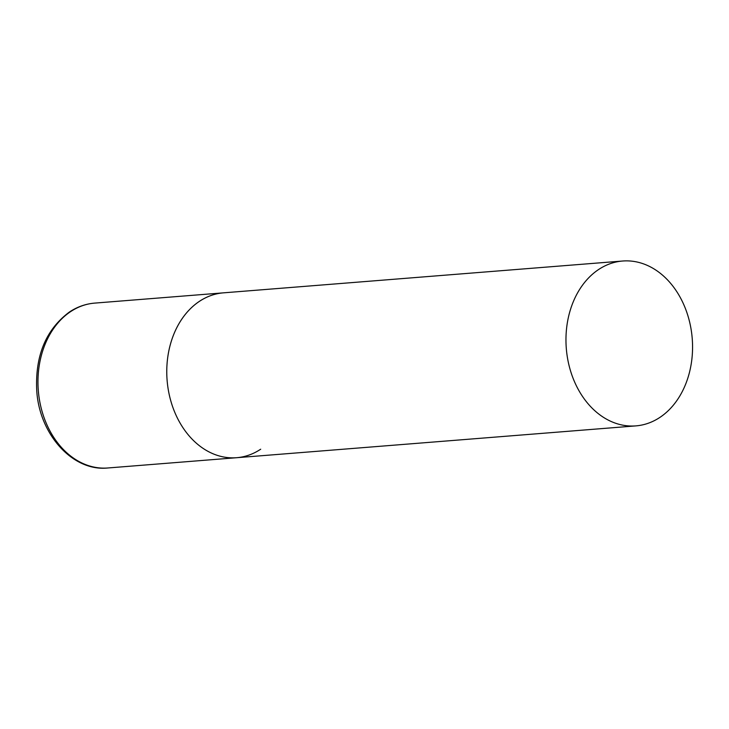<?xml version="1.0" encoding="UTF-8"?>
<svg xmlns="http://www.w3.org/2000/svg" width="729" height="729" viewBox="0 0 729 729"><rect width="100%" height="100%" fill="white"/><g stroke="black" fill="none" stroke-linecap="round" stroke-linejoin="round"><path stroke-width="1.09" d="M199.436 301.341A82.696 63.15 -94.6 0 1 223.493 292.839A82.696 63.15 85.4 0 0 174.678 412.076A82.696 63.15 85.4 0 0 236.633 457.712A82.696 63.15 -94.6 0 1 169.684 396.612A82.696 63.15 -94.6 0 1 199.436 301.341M260.69 449.21A82.696 63.15 -94.6 0 1 236.633 457.712L107.828 467.982A82.696 63.15 -94.6 0 1 40.879 406.882A82.696 63.15 -94.6 0 1 70.631 311.611A82.696 63.15 -94.6 0 1 94.679 303.109C85.676 303.865 77.256 306.827 69.419 312.021C45.909 329.526 35.019 355.788 36.751 390.79C39.384 434.448 72.791 471.754 107.828 467.982M573.878 380.256A82.696 63.15 85.4 0 0 635.834 425.891A82.696 63.15 85.4 0 0 684.649 306.654A82.696 63.15 85.4 0 0 622.694 261.018A82.696 63.15 85.4 0 0 573.878 380.256M622.694 261.018L94.679 303.109M236.633 457.712L635.834 425.891"/></g></svg>
